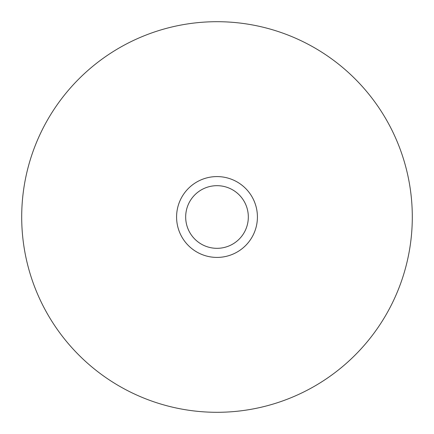 <?xml version="1.0" encoding="UTF-8"?>
<svg xmlns="http://www.w3.org/2000/svg" width="434" height="434" viewBox="0 0 434 434"><rect width="100%" height="100%" fill="white"/><g stroke="black" fill="none" stroke-linecap="round" stroke-linejoin="round"><path stroke-width="0.65" d="M217 257.416A40.416 40.416 0 0 1 176.584 217A40.416 40.416 0 0 1 217 176.584A40.416 40.416 0 0 1 257.416 217A40.416 40.416 0 0 1 217 257.416M217 185.676A31.324 31.324 0 0 0 185.676 217A31.324 31.324 0 0 0 217 248.324A31.324 31.324 0 0 0 248.324 217A31.324 31.324 0 0 0 217 185.676M412.3 217A195.3 195.3 0 0 1 217 412.3A195.3 195.3 0 0 1 21.7 217A195.3 195.3 0 0 1 217 21.7A195.3 195.3 0 0 1 412.3 217"/></g></svg>
